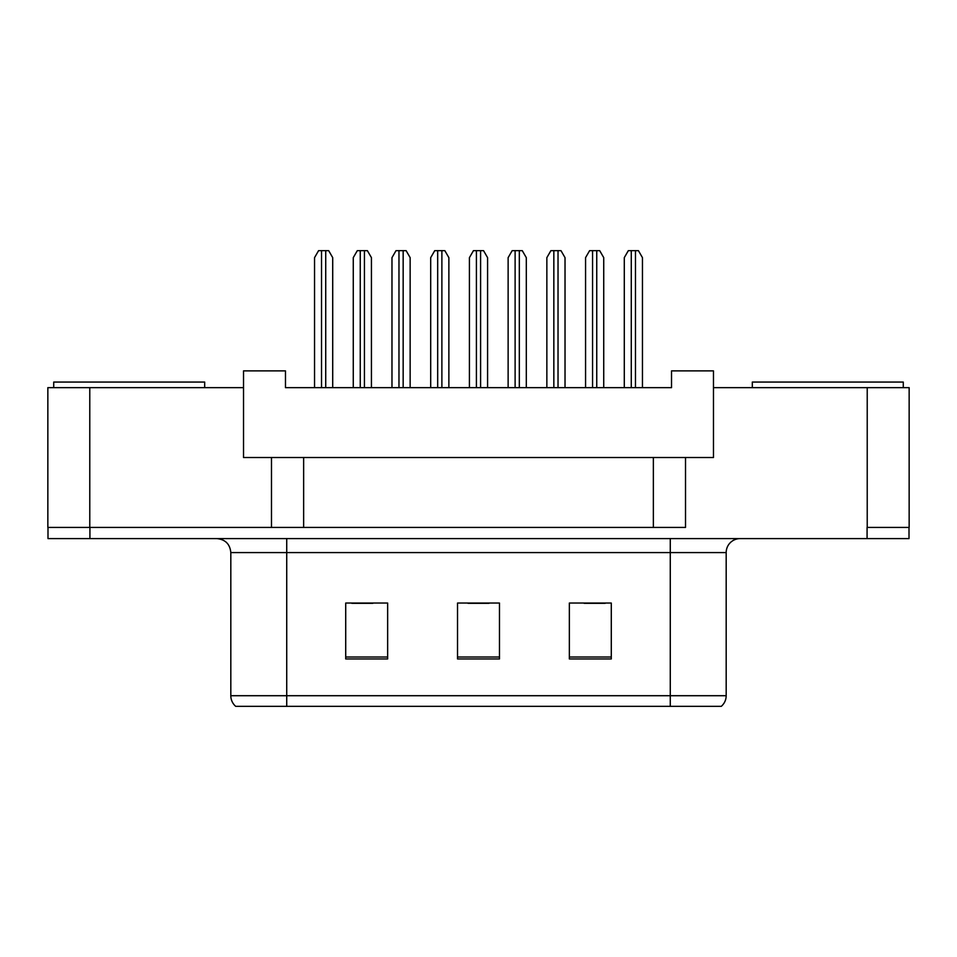 <?xml version="1.0" encoding="UTF-8"?>
<svg xmlns="http://www.w3.org/2000/svg" width="957" height="957" viewBox="0 0 957 957"><rect width="100%" height="100%" fill="white"/><g stroke="black" fill="none" stroke-linecap="round" stroke-linejoin="round"><path stroke-width="1.44" d="M271.489 457.53L243.533 457.53L243.533 387.645L47.85 387.645L47.85 527.427L271.489 527.427L271.489 457.53L303.644 457.53L303.644 527.427M909.15 387.645L909.15 527.427L909.15 387.645L713.467 387.645L713.467 457.53L685.511 457.53L685.511 527.427L89.779 527.427L89.779 387.645M713.467 387.645L713.467 370.873L671.527 370.873L671.527 387.645L285.473 387.645L285.473 370.873L243.533 370.873L243.533 387.645M685.511 457.53L653.356 457.53L653.356 527.427M653.356 457.53L303.644 457.53M909.15 527.427L867.221 527.427L867.221 387.645M726.184 695.715C726.1 699.962 724.473 703.503 721.291 706.338L670.271 706.338L670.271 695.715L726.184 695.715L726.184 552.584A13.972 13.972 0 0 1 740.156 538.6M670.271 706.338L235.709 706.338A13.972 13.972 0 0 1 230.816 695.715L230.816 552.584C229.991 544.09 225.326 539.437 216.844 538.6M611.284 658.954L611.284 603.042L569.355 603.042L569.355 658.954L611.284 658.954M387.645 658.954L387.645 603.042L345.716 603.042L345.716 658.954L387.645 658.954M499.47 658.954L499.47 603.042L457.53 603.042L457.53 658.954L499.47 658.954M909.006 527.427L909.006 538.6L47.994 538.6L47.994 527.427M351.865 603.329L372.835 603.329M584.165 603.329L605.135 603.329M468.021 603.329L488.979 603.329M332.713 387.645L332.713 257.648L328.682 250.662L318.573 250.662L314.542 257.648L314.542 387.645M371.436 387.645L371.436 257.648L367.392 250.662L357.296 250.662L353.265 257.648L353.265 387.645M53.724 387.645L53.724 382.058L204.678 382.058L204.678 387.645M752.322 387.645L752.322 382.058L903.276 382.058L903.276 387.645M410.146 387.645L410.146 257.648L406.115 250.662L396.019 250.662L391.975 257.648L391.975 387.645M487.58 387.645L487.58 257.648L483.548 250.662L473.452 250.662L469.42 257.648L469.42 387.645M565.025 387.645L565.025 257.648L560.981 250.662L550.885 250.662L546.854 257.648L546.854 387.645M642.458 387.645L642.458 257.648L638.427 250.662L628.318 250.662L624.287 257.648L624.287 387.645M448.869 387.645L448.869 257.648L444.838 250.662L434.729 250.662L430.698 257.648L430.698 387.645M526.302 387.645L526.302 257.648L522.271 250.662L512.162 250.662L508.131 257.648L508.131 387.645M603.735 387.645L603.735 257.648L599.704 250.662L589.608 250.662L585.564 257.648L585.564 387.645M670.271 538.6L670.271 552.584L230.816 552.584M726.184 552.584L670.271 552.584L670.271 695.715L286.729 695.715L286.729 706.338M230.816 695.715L286.729 695.715L286.729 538.6M867.078 538.6L867.078 527.427M89.922 538.6L89.922 527.427M499.47 657.004L457.53 657.004M387.645 657.004L345.716 657.004M611.284 657.004L569.355 657.004M321.528 250.662L321.528 387.645M325.727 250.662L325.727 387.645M360.251 250.662L360.251 387.645M364.438 250.662L364.438 387.645M398.973 250.662L398.973 387.645M403.16 250.662L403.16 387.645M476.407 250.662L476.407 387.645M480.593 250.662L480.593 387.645M553.84 250.662L553.84 387.645M558.027 250.662L558.027 387.645M631.273 250.662L631.273 387.645M635.472 250.662L635.472 387.645M437.684 250.662L437.684 387.645M441.883 250.662L441.883 387.645M515.117 250.662L515.117 387.645M519.316 250.662L519.316 387.645M592.562 250.662L592.562 387.645M596.749 250.662L596.749 387.645"/></g></svg>

